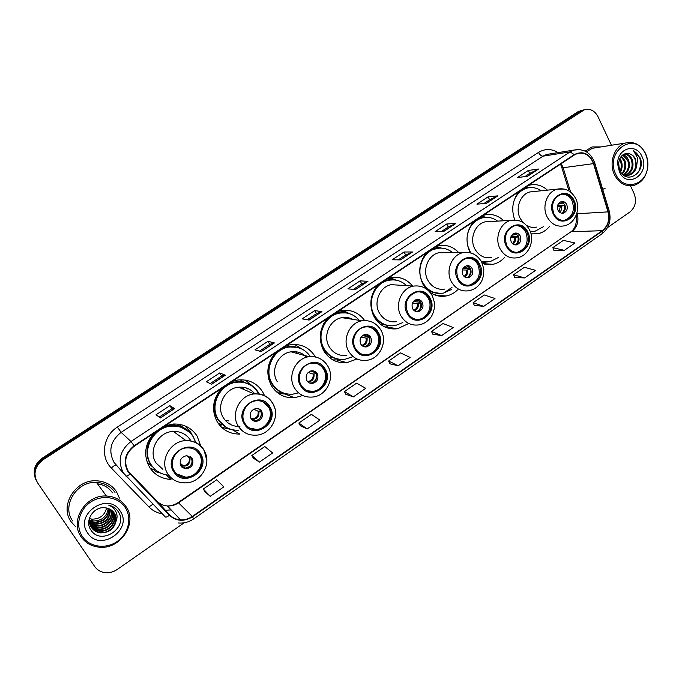 <?xml version="1.0" encoding="UTF-8"?>
<svg xmlns="http://www.w3.org/2000/svg" width="682" height="682" viewBox="0 0 682 682"><rect width="100%" height="100%" fill="white"/><g stroke="black" fill="none" stroke-linecap="round" stroke-linejoin="round"><path stroke-width="1.02" d="M530.997 233.909L538.286 233.679C542.659 232.613 546.393 230.218 549.479 226.501M473.709 221.573C466.258 230.968 465.039 241.283 470.051 252.519L470.154 252.707M482.387 263.61L493.001 264.318C497.357 263.346 501.142 261.121 504.348 257.643M426.625 252.732C418.936 262.365 417.708 272.843 422.934 284.189L426.037 288.691M430.069 292.373C435.014 295.783 440.35 296.994 446.096 295.988C450.393 295.144 454.195 293.132 457.494 289.944M377.922 284.957C369.985 294.829 368.74 305.493 374.196 316.934C379.78 325.936 387.529 329.875 397.461 328.75L408.757 323.481M327.531 318.306C319.329 328.434 318.076 339.278 323.762 350.821C329.321 359.559 337.061 363.497 346.976 362.645L356.967 358.971M275.349 352.841C266.867 363.233 265.605 374.256 271.547 385.91C277.028 394.315 284.675 398.254 294.488 397.734L302.74 395.534M315.314 356.805L315.186 356.584C309.347 347.453 301.06 343.489 290.327 344.7L285.971 345.808M221.292 388.621C212.511 399.294 211.232 410.513 217.447 422.26C222.784 430.248 230.252 434.187 239.825 434.067L232.383 429.737M264.514 395.611L262.664 391.877C256.901 383.088 248.7 379.115 238.061 379.959L232.298 381.332M153.706 433.343C144.558 444.374 143.263 455.832 149.818 467.707C154.874 475.047 161.924 478.943 170.986 479.395L166.135 474.868M200.721 445.883L197.047 435.969C191.471 427.716 183.526 423.735 173.202 424.034L165.206 425.73M149.963 467.929L154.413 470.111M152.376 466.616L147.389 462.925M221.693 424.784L218.087 423.249M364.648 320.48C358.655 312.467 350.787 309.185 341.034 310.642L337.786 311.521M412.653 286.09C406.651 278.895 399.166 276.116 390.206 277.736L387.836 278.401M458.824 252.69C452.942 246.475 445.951 244.216 437.87 245.912L436.199 246.398M503.742 220.772C498.031 215.273 491.475 213.389 484.075 215.111L482.975 215.444M547.424 190.142C541.9 185.18 535.711 183.569 528.865 185.299L528.226 185.495M519.258 191.429C512.532 199.783 511.031 209.272 514.74 219.902M344.964 312.492L341.614 310.54M391.11 279.458L388.57 278.171M582.266 110.237L577.876 111.805L42.173 458.193C34.535 464.016 32.395 471.083 35.745 479.386M580.109 110.714L584.372 109.776L579.964 111.354L42.616 458.986C34.944 464.834 32.787 471.927 36.155 480.264M71.226 521.901L75.873 526.947L71.226 521.901C59.087 505.763 75.583 479.216 96.529 480.801C75.583 479.216 59.087 505.763 71.226 521.901M119.41 498.116L116.4 491.526C111.746 484.851 105.122 481.279 96.529 480.801C105.122 481.279 111.746 484.851 116.4 491.526L119.41 498.116M602.7 189.383L605.258 188.138L602.7 189.383M128.335 471.458C123.408 461.808 125.42 453.368 134.363 446.139L574.397 154.942L577.449 153.484C584.968 151.992 590.314 155.377 593.493 163.637L608.02 211.88C609.87 219.766 607.952 226.023 602.266 230.678L192.307 516.444C188.675 518.917 184.754 520.051 180.534 519.855C176.263 519.548 172.674 517.911 169.741 514.953L128.335 471.458M127.943 471.722L169.409 515.277C176.348 521.398 184.055 521.909 192.537 516.803L602.428 231.01C608.25 226.245 610.22 219.826 608.327 211.752L593.8 163.51C589.521 153.459 582.999 150.492 574.227 154.601L134.124 445.772C124.951 453.172 122.888 461.825 127.943 471.722M611.422 145.257L597.969 116.639C594.678 110.603 590.126 108.319 584.321 109.793L579.964 111.354L42.616 458.986C34.305 465.542 32.472 473.172 37.109 481.867M524.842 176.621L529.803 173.356L538.584 169.025L528.303 170.449L517.459 177.567L527.595 176.263L538.584 169.025M529.761 173.381L528.303 170.449M483.913 203.534L489.65 199.766L497.834 195.853L488.099 196.834L476.931 204.165L486.513 203.304L497.834 195.853M489.608 199.792L488.099 196.834M441.74 231.275L448.304 226.961L455.849 223.483L446.701 224.003L435.201 231.556L444.178 231.164L455.849 223.483M448.262 226.987L446.701 224.003M398.279 259.859L405.705 254.974L412.576 251.973L404.051 251.999L392.201 259.774L400.547 259.893L412.576 251.973M405.671 255L404.051 251.999M169.912 405.662L171.864 408.774L174.592 408.62L169.912 405.662L156.033 414.775L160.466 417.921L174.592 408.62M219.749 372.952L221.633 376.046L225.307 375.236L219.749 372.952L206.314 381.775L211.642 384.239L225.307 375.236M259.484 351.145L269.842 344.333L274.386 342.935L268.009 341.281L255 349.823L261.163 351.639L274.386 342.935M269.825 344.35L268.009 341.281M314.769 310.591L316.516 313.635L321.913 311.648L314.769 310.591L302.16 318.869L309.099 320.08L321.913 311.648M353.455 289.339L361.81 283.848L367.956 281.342L360.096 280.848L347.871 288.87L355.544 289.518L367.956 281.342M361.775 283.865L360.096 280.848M601.081 146.903L592.087 146.937L585.139 151.114L592.087 146.937L601.081 146.903M584.321 109.793L43.051 459.779C34.714 466.369 32.872 474.024 37.536 482.754L94.653 566.452C96.887 569.623 99.973 571.618 103.903 572.445C108.617 573.264 113.059 572.275 117.236 569.47L184.157 522.804M607.492 227.626L629.921 211.983C635.471 207.192 636.852 201.028 634.09 193.509L630.492 185.854M474.314 305.391L483.726 306.337L495.004 298.511L484.28 294.974L473.138 302.672L474.34 305.442M514.671 277.472L524.629 277.932L535.575 270.328L524.381 267.276L513.563 274.752L514.697 277.523M553.878 250.345L564.346 250.345L574.977 242.963L563.349 240.371L552.829 247.634L553.903 250.396M345.834 394.281L353.37 396.881L365.723 388.297L356.618 383.139L344.427 391.553L345.859 394.341M300.336 425.756L307.164 428.969L319.909 420.121L311.427 414.349L298.852 423.028L300.37 425.815M253.406 458.227L259.475 462.098L272.63 452.959L264.804 446.548L251.837 455.499L253.44 458.287M204.975 491.739L210.227 496.3L223.815 486.863L216.697 479.77L203.313 489.011L205.009 491.799M432.763 334.137L441.586 335.612L453.206 327.539L442.985 323.49L431.51 331.418L432.789 334.197M398.152 365.774L410.129 357.453L400.453 352.867L388.629 361.034L389.976 363.813L398.152 365.774L388.629 361.034M316.542 313.618L307.215 319.756M221.65 376.038L210.192 383.565M171.881 408.765L159.264 417.069M353.37 396.881L344.427 391.553M307.164 428.969L298.852 423.028M259.475 462.098L251.837 455.499M210.227 496.3L203.313 489.011M441.586 335.612L431.51 331.418M483.726 306.337L473.138 302.672M524.629 277.932L513.563 274.752M564.346 250.345L552.829 247.634M89.521 518.635L91.993 519.147C99.751 519.13 104.619 515.413 106.588 508.005M125.207 507.493C118.344 496.914 102.181 494.271 90.646 502.088C79.01 509.752 75.114 526.035 82.42 536.563C89.547 547.203 105.846 549.428 117.108 541.542C128.472 533.81 132.231 517.962 125.207 507.493M125.991 506.573C121.405 500 114.874 496.487 106.409 496.036C85.659 494.501 69.223 520.971 81.252 536.956C85.352 542.727 91.038 546.094 98.319 547.075C119.879 550.519 138.267 523.307 125.991 506.573M115.011 492.464C110.663 486.232 104.474 482.882 96.46 482.413C76.802 480.878 61.269 505.78 72.659 520.946M108.242 508.448C106.895 516.734 101.848 520.903 93.11 520.963L89.385 519.923M109.316 508.866C108.566 517.817 103.502 522.395 94.116 522.608L89.368 521.048M109.06 508.755C108.157 517.544 103.084 522.02 93.86 522.19L89.368 520.775M110.296 509.369C110.22 518.908 105.164 523.878 95.13 524.262L89.453 522.131M110.058 509.232C109.811 518.635 104.747 523.503 94.875 523.853L89.427 521.866M111.2 509.931C113.749 518.098 104.926 527.271 96.162 525.95L89.623 523.162M110.978 509.786C113.306 517.902 104.542 526.819 95.906 525.524L89.572 522.906M112.027 510.562C115.505 518.857 106.469 529.07 97.211 527.646L89.871 524.16M111.831 510.4C115.062 518.67 106.077 528.618 96.946 527.22L89.794 523.912M112.786 511.253C117.236 519.565 108.046 530.911 98.268 529.368C94.96 528.925 92.275 527.51 90.195 525.123M112.598 511.074C116.801 519.394 107.645 530.443 97.995 528.942L90.101 524.884M113.476 512.003C118.941 520.204 109.657 532.778 99.333 531.116C95.591 530.587 92.684 528.9 90.595 526.052M113.306 511.807C118.515 520.051 109.248 532.31 99.069 530.681C95.437 530.17 92.573 528.55 90.484 525.822M116.051 521.321L114.235 513.009C112.095 509.948 109.077 508.218 105.181 507.809C93.946 505.967 84.415 520.494 90.629 529.599C100.476 546.376 128.327 528.09 118.745 512.395L118.259 511.611C115.966 508.252 112.76 506.087 108.643 505.123C112.206 506.53 114.729 508.934 116.204 512.327C117.389 515.191 117.338 518.192 116.051 521.321L115.991 521.713C113.724 529.258 108.54 532.983 100.416 532.881C96.52 532.318 93.528 530.536 91.439 527.527C89.427 524.449 88.899 520.971 89.845 517.101M114.073 512.787C120.1 520.886 110.791 534.177 100.143 532.437C96.256 531.875 93.264 530.093 91.183 527.092L90.945 526.726M87.646 533.009C99.998 552.667 133.604 529.471 120.092 510.963C108.233 491.134 73.818 514.151 87.646 533.009M90.288 520.298L92.445 519.88M117.79 510.946L119.239 513.452M174.507 471.347C177.277 475.405 181.165 477.494 186.177 477.622C197.669 478.073 206.152 463.385 199.792 454.195C196.885 449.89 192.75 447.776 187.397 447.844C176.178 447.886 168.198 462.379 174.507 471.347M176.604 473.879L185.555 477.076C197.021 477.528 205.487 462.873 199.135 453.709L196.049 450.282M183.108 427.409L178.727 424.238M186.57 429.933C182.154 426.864 177.167 425.466 171.6 425.73C153.203 426.028 140.322 449.702 150.748 464.408L154.362 468.704M195.811 442.507L193.211 436.727C188.283 429.438 181.267 425.909 172.162 426.131C153.723 426.429 140.816 450.163 151.259 464.894C155.436 471.032 161.284 474.476 168.786 475.226M190.431 440.086C186.433 434.187 180.756 431.297 173.39 431.433C158.267 431.578 147.602 451.024 156.152 463.112L162.921 469.369M147.107 462.157L152.589 466.744M180.952 466.036L186.22 468.832C192.145 467.46 194.123 463.99 192.171 458.432L186.757 455.627C180.918 457.068 178.982 460.538 180.952 466.036M181.727 467.008L185.351 468.099C191.25 466.735 193.228 463.283 191.275 457.741L190.321 456.582M184.916 425.875L190.73 432.252L192.554 435.747M161.361 473.41L155.999 471.714L154.362 470.145L155.257 469.548M145.837 449.992L147.397 443.53M160.082 472.814L155.999 471.714M192.205 458.492C192.699 464.416 189.963 467.741 183.995 468.457M191.378 457.903L189.332 457.844L186.518 455.636M645.504 154.038L644.754 152.555C633.749 130.594 604.397 152.129 615.769 174.234C623.152 191.548 646.536 185.751 647.602 166.732C648.002 162.256 647.303 158.019 645.504 154.038M645.59 153.655L644.805 152.103C639.895 144.175 633.442 141.148 625.42 143.041C614.371 145.974 608.489 162.955 614.491 174.78C619.179 183.458 625.692 186.987 634.021 185.359C641.822 182.733 646.408 176.595 647.781 166.928C648.198 162.248 647.474 157.815 645.59 153.655M596.426 147.636L592.419 148.275L586.341 151.771M618.54 165.044L618.574 165.598M619.827 158.556L621.285 161.08C622.623 164.72 622.402 168.309 620.603 171.855M619.452 159.409L620.381 161.208C621.617 164.413 621.541 167.704 620.151 171.063M621.421 156.169L624.9 160.602C626.587 165.666 625.709 170.133 622.265 174.004M621.012 156.655L623.987 160.722C625.607 165.453 624.9 169.741 621.873 173.578M623.067 154.72C625.547 155.53 627.38 157.329 628.548 160.117C630.458 166.255 629 171.199 624.166 174.942M622.657 155.019L627.636 160.236C629.495 166.11 628.182 170.952 623.698 174.754M624.473 153.953C627.909 153.91 630.5 155.794 632.24 159.622C634.286 166.86 632.223 172.103 626.05 175.368M624.201 154.072C627.372 154.328 629.75 156.221 631.319 159.741C633.331 166.698 631.421 171.89 625.582 175.3M628.216 175.24L629.145 175.138C632.998 173.859 635.462 171.071 636.528 166.775L635.556 159.179C634.175 156.349 632.163 154.558 629.52 153.8C632.018 154.626 633.859 156.442 635.036 159.247C637.099 166.877 634.831 172.205 628.216 175.24L627.449 175.41M629.145 175.138L622.308 174.046M629.52 153.8C623.075 152.811 619.409 156.349 618.523 164.405L619.802 170.347C626.4 185.427 646.093 172.606 640.262 158.028L633.569 150.782L637.704 158.258L636.596 166.442M619.401 171.77C627.261 189.801 650.671 173.637 641.95 156.451C636.212 142.393 616.86 148.335 617.67 164.132L619.401 171.77M633.569 150.782C640.73 155.641 642.418 162.691 638.625 171.941M618.548 163.637L618.779 167.116M618.693 162.239L619.111 168.48M245 423.522C247.898 427.904 251.982 430.01 257.233 429.839C267.736 429.549 274.889 415.858 269.151 407.137C266.133 402.533 261.854 400.411 256.313 400.777C246.057 401.451 239.288 414.98 245 423.522M249.586 428.049L256.449 429.421C266.935 429.131 274.07 415.474 268.341 406.77L262.783 401.672M243.414 381.741L240.874 380.403M244.949 389.933L241.999 387.137M213.517 409.004L214.881 412.124M257.907 392.491C252.809 384.733 245.571 381.212 236.185 381.92C219.306 383.216 208.351 405.389 217.805 419.396L225.793 427.068M259.331 394.026L258.64 392.798C253.534 385.032 246.279 381.502 236.884 382.21C219.962 383.514 208.982 405.73 218.462 419.771C223.227 426.906 229.894 430.41 238.461 430.274M254.898 393.889C250.678 388.893 245.256 386.668 238.623 387.206C224.745 388.186 215.691 406.387 223.44 417.904C227.362 423.778 232.852 426.642 239.911 426.489M225.256 420.368L228.956 420.982M217.771 422.772L221.727 424.767M250.976 418.552C252.28 420.521 254.113 421.459 256.475 421.357C261.803 419.831 263.533 416.48 261.692 411.289C260.362 409.268 258.495 408.33 256.074 408.467C250.814 410.053 249.118 413.411 250.976 418.552M252.775 420.419L255.392 420.803C260.695 419.285 262.434 415.935 260.584 410.76L258.606 408.774M232.127 429.677L221.727 427.375L229.663 428.935M228.709 423.411L229.953 423.471M247.31 388.962L246.517 388.024M222.264 424.4L220.124 425.841M245.29 380.087L253.585 386.975M256.202 408.458L259.143 409.14M261.036 411.067C262.024 416.344 259.953 419.737 254.829 421.254M260.78 411.101L258.12 411.255L253.755 409.157M301.274 385.339C304.24 389.933 308.4 392.039 313.746 391.664C323.532 390.957 329.849 377.956 324.538 369.55C321.486 364.759 317.156 362.645 311.563 363.208C301.99 364.231 295.988 377.086 301.274 385.339M307.565 390.812L312.85 391.34C322.62 390.633 328.92 377.675 323.626 369.286C321.921 366.422 319.534 364.469 316.457 363.429M292.859 352.296L291.956 351.716M297.284 347.368L288.222 346.865C272.433 348.715 262.681 369.832 271.479 383.378C274.164 387.768 277.847 390.854 282.519 392.644M310.336 356.524C305.076 349.193 297.974 346.038 289.015 347.07C273.192 348.928 263.423 370.096 272.237 383.668C277.131 391.17 283.959 394.673 292.723 394.187L298.528 392.841M306.576 357.232C302.331 352.867 297.173 351.068 291.103 351.818C278.128 353.267 270.072 370.607 277.284 381.732M268.751 379.32L270.277 381.085M306.891 380.633C308.221 382.687 310.08 383.625 312.484 383.437C317.394 381.843 318.971 378.578 317.207 373.634C315.868 371.528 313.967 370.59 311.512 370.82C306.661 372.457 305.127 375.731 306.891 380.633M309.381 382.934L311.239 383.011C316.133 381.426 317.701 378.169 315.954 373.242L313.302 370.855M286.73 394.179L278.486 393.437M296.653 352.313L296.048 351.767M275.622 388.45L274.113 389.465M285.988 393.753L280.592 392.227L276.653 392.005M294.496 344.384L302.322 349.244M310.463 371.059L313.908 371.17M310.455 371.068L315.544 372.636M308.128 372.466L313.081 374.017L316.184 373.685C317.07 377.172 316.124 380.062 313.336 382.346M311.785 383.199L311.094 383.437M355.501 348.545C358.493 353.31 362.679 355.416 368.05 354.87C377.206 353.864 382.866 341.469 377.93 333.327C374.861 328.383 370.531 326.277 364.93 326.993C355.97 328.264 350.574 340.548 355.501 348.545M363.063 354.563L367.052 354.64C376.183 353.634 381.835 341.273 376.907 333.148C374.964 329.815 372.184 327.727 368.578 326.891M345.859 312.91L338.69 313.004C331.929 314.453 326.738 318.375 323.115 324.751M320.25 339.056L323.294 348.613C326.473 353.915 330.94 357.291 336.695 358.741M359.346 320.361C354.026 314.325 347.445 311.913 339.585 313.132C324.726 315.374 315.911 335.638 324.155 348.817C329.108 356.609 336.013 360.113 344.862 359.329L352.304 356.882M352.867 319.355C349.44 317.548 345.8 316.985 341.955 317.659C329.781 319.432 322.518 336.013 329.253 346.814C333.319 353.225 338.988 356.089 346.268 355.407M322.782 348.945L324.044 349.815M360.778 344.086C362.108 346.217 363.983 347.155 366.396 346.891C370.948 345.271 372.389 342.083 370.718 337.343C369.371 335.169 367.47 334.231 365.015 334.53C360.505 336.2 359.09 339.38 360.778 344.086M363.753 346.644L364.998 346.592C369.542 344.973 370.982 341.801 369.312 337.07L366.191 334.461M338.229 359.883L332.901 359.917M345.927 312.688L341.665 310.532M327.275 353.651L326.235 354.359M339.662 359.346L331.921 357.53L329.432 357.547M342.807 310.37L349.772 313.78M363.097 335.237L367.504 335.101M362.517 335.629L369.209 336.899M366.711 346.03C369.303 343.805 370.173 341.009 369.337 337.65L369.533 337.513M365.595 346.72L365.109 346.942M369.337 337.65L366.081 338.127L361.085 337.155M407.785 313.072C410.769 317.974 414.946 320.08 420.308 319.389C428.901 318.179 434.033 306.312 429.413 298.401C426.361 293.337 422.056 291.223 416.497 292.067C407.077 295.894 404.17 302.893 407.785 313.072M416.225 319.381L419.208 319.244C427.785 318.034 432.9 306.192 428.296 298.298C426.19 294.598 423.155 292.442 419.2 291.828M394.69 284.88L391.442 284.59M393.361 279.884L387.615 280.276C382.773 281.393 378.715 284.01 375.441 288.136M372.696 313.754L373.352 315.016C376.907 321.06 381.946 324.581 388.459 325.587M406.643 285.681C401.468 280.813 395.458 279.032 388.604 280.328C374.606 282.842 366.566 302.314 374.299 315.152C379.277 323.174 386.191 326.669 395.057 325.646L402.849 322.603M399.882 285.229L391.212 284.641C379.746 286.645 373.131 302.578 379.448 313.089C383.523 319.688 389.2 322.543 396.481 321.674M374.972 318.238L375.816 318.579M412.729 308.852C414.068 311.043 415.935 311.972 418.339 311.657C422.584 310.012 423.914 306.909 422.329 302.339C420.982 300.114 419.089 299.185 416.651 299.534C412.44 301.214 411.135 304.317 412.729 308.852M416.046 311.555L416.804 311.469C421.041 309.841 422.371 306.747 420.785 302.186L417.35 299.449M387.811 326.729L384.844 326.993M378.433 321.171L376.984 320.949M392.176 279.518L388.825 278.086M390.939 325.877L380.181 324.078M390.13 277.753L396.131 280.174M414.179 300.753L419.157 300.302M413.411 301.538L420.828 302.279M418.185 311.009C420.589 308.844 421.399 306.133 420.615 302.885L420.999 302.62M420.615 302.885L417.214 303.49L412.516 303.013M458.219 278.853C461.194 283.857 465.337 285.963 470.648 285.17C479.676 281.513 482.498 274.693 479.105 264.684C476.079 259.535 471.825 257.421 466.335 258.367C457.494 262.169 454.792 268.998 458.219 278.853M467.238 285.315L469.455 285.102C478.466 281.453 481.279 274.641 477.886 264.659C475.678 260.686 472.49 258.495 468.304 258.086M439.737 248.095L431.919 249.672L428.287 251.752L425.082 254.608M452.703 252.698C447.759 248.64 442.226 247.276 436.113 248.606C422.883 251.3 415.483 270.072 422.772 282.612C427.733 290.822 434.622 294.317 443.428 293.098L451.424 289.526M445.849 252.707L438.927 252.715C428.1 254.872 422.005 270.234 427.964 280.498C432.021 287.241 437.673 290.097 444.903 289.074M423.923 285.86C427.725 290.464 432.431 292.953 438.032 293.32M462.865 274.846C464.195 277.088 466.045 278.017 468.423 277.651C472.404 276.014 473.64 272.988 472.132 268.563C470.793 266.304 468.926 265.366 466.514 265.767C462.567 267.429 461.347 270.464 462.865 274.846M466.377 277.642L466.761 277.574C470.733 275.946 471.97 272.928 470.461 268.52L466.846 265.699M435.61 294.667L434.545 294.837M427.469 289.373L426.898 289.33M436.173 247.293L435.304 246.986M440.078 293.422L429.387 291.589M436.369 246.338L441.459 248.112M468.287 266.236L468.909 266.653M463.717 267.455L468.764 266.756M462.933 268.572L470.589 268.785M467.852 277.207C470.103 275.102 470.853 272.476 470.111 269.322L470.665 268.947M470.111 269.322L466.573 270.055L462.379 269.927M506.914 245.818C509.846 250.899 513.938 253.005 519.181 252.127C527.68 248.495 530.315 241.829 527.084 232.136C524.1 226.91 519.906 224.804 514.509 225.81C506.18 229.578 503.648 236.245 506.914 245.818M516.291 252.366L517.902 252.135C526.385 248.512 529.01 241.854 525.788 232.178C523.52 228.001 520.23 225.785 515.933 225.554M484.919 217.405L481.023 217.976L472.72 222.741M497.553 221.13C492.839 217.643 487.707 216.569 482.165 217.908C474.348 220.371 469.404 226.092 467.341 235.06M467.52 245.29L470.631 252.834M490.725 221.514L485.158 221.829C474.894 224.097 469.25 238.939 474.877 248.981C478.9 255.844 484.493 258.7 491.637 257.549M481.185 261.189L490.111 261.624L498.184 257.591M481.39 261.538L485.618 261.99M511.278 242.016C512.583 244.292 514.416 245.23 516.76 244.821C520.502 243.193 521.662 240.235 520.221 235.955C518.908 233.653 517.058 232.715 514.68 233.15C510.963 234.804 509.829 237.762 511.278 242.016M514.893 244.864L514.978 244.847C518.721 243.227 519.872 240.277 518.431 236.006L514.731 233.142M485.405 262.476L482.344 263.508M481.952 216.117L485.465 217.243M515.669 233.397L516.947 234.148M511.722 235.256L516.632 234.361M511.006 236.62L518.618 236.407M518.832 236.995L518.883 240.814M515.822 244.565C517.919 242.511 518.618 239.962 517.919 236.91L518.627 236.432M517.919 236.91L510.665 237.847M553.946 213.901C556.844 219.05 560.868 221.156 566.026 220.218C574.039 216.62 576.512 210.107 573.434 200.679C570.51 195.402 566.392 193.287 561.098 194.361C553.221 198.07 550.843 204.591 553.946 213.901M563.511 220.499L564.662 220.286C572.675 216.697 575.139 210.201 572.07 200.789C569.768 196.45 566.444 194.234 562.087 194.14M528.9 187.729L525.592 188.317L518.61 192.179M541.184 190.781C536.7 187.712 531.9 186.851 526.802 188.181C521.142 189.937 516.965 193.85 514.279 199.928M534.492 191.471L529.957 191.932C520.204 194.268 514.936 208.641 520.264 218.487L522.983 222.477M526.436 225.35C529.735 227.311 533.188 227.873 536.802 227.055M530.272 231.565L535.199 231.164L543.256 226.774M530.298 231.65L531.397 231.607M558.047 210.303C559.334 212.605 561.124 213.534 563.434 213.108C566.972 211.497 568.063 208.607 566.691 204.438C565.395 202.111 563.579 201.181 561.243 201.633C557.731 203.27 556.665 206.16 558.047 210.303M561.695 213.185C565.122 211.514 566.154 208.649 564.79 204.583L561.073 201.684M526.154 186.868L528.414 187.541M561.559 201.787L562.889 203.057L563.366 202.733M558.217 204.089L562.889 203.057M557.586 205.649L564.849 205.094L564.764 210.499M562.164 213.014C564.133 211.019 564.781 208.547 564.125 205.589L564.849 205.094M564.125 205.589L557.399 206.757M42.173 458.193L43.051 459.779M577.876 111.805L582.07 110.893M593.493 163.637L563.127 167.738L561.235 163.654M570.621 192.128L563.127 167.738L561.763 167.422L560.962 165.317M162.359 513.904C157.09 512.983 152.615 510.665 148.932 506.922L111.311 468.005C100.007 457.008 103.144 435.807 117.364 427.077L538.49 152.436C539.871 154.916 541.389 156.161 543.034 156.169L121.14 432.345C110.501 440.862 108.114 450.862 113.996 462.336L124.687 474.706M538.49 152.436C545.029 148.514 551.567 148.574 558.098 152.615M550.596 153.817L546.666 154.447L543.034 156.169L570.067 151.89L573.809 150.091L580.015 149.588M169.409 515.277C167.329 516.879 165.948 517.433 165.274 516.93L123.468 473.035C117.313 460.998 119.81 450.487 130.97 441.501L134.124 445.772M125.863 476.036C126.451 476.454 127.807 475.84 129.912 474.195M178.531 523C183.961 523.444 188.991 522.088 193.62 518.942L192.537 516.803M602.428 231.01L601.942 233.866C609.017 228.112 611.447 220.516 609.231 211.079L609.137 210.798M608.327 211.752L609.231 211.079L594.67 162.7M593.8 163.51L594.738 162.913C590.783 152.572 583.809 148.292 573.809 150.091L550.868 153.774M574.227 154.601L570.067 151.89L130.97 441.501L121.14 432.345L117.364 427.077M171.114 509.88L166.638 510.145L171.208 509.974M148.932 506.922L152.998 504.194M111.311 468.005C113.843 465.755 115.497 464.826 116.281 465.201M602.266 230.678L571.738 231.71C577.219 227.268 579.061 221.283 577.262 213.764L576.981 212.844M608.02 211.88L576.708 213.781M130.262 473.871L129.682 473.24M169.741 514.953L157.141 501.261C159.929 504.083 163.356 505.643 167.414 505.959C171.438 506.172 175.172 505.106 178.633 502.779L570.51 232.085C575.122 229.016 577.049 223.312 576.299 214.958M128.02 470.955L157.141 501.261M192.307 516.444L178.232 502.506L570.51 232.085M367.709 281.385L355.365 289.5M321.691 311.665L308.946 320.054M274.198 342.927L261.018 351.597M225.145 375.211L211.522 384.179M174.464 408.578L160.364 417.853M412.303 252.025L400.36 259.885M455.559 223.56L443.982 231.172M497.519 195.939L486.3 203.321M538.251 169.127L527.365 176.288M112.462 492.805C108.932 487.698 103.945 484.706 97.492 483.828M200.482 453.718C190.815 436.71 162.546 455.619 173.799 471.825C183.816 488.721 211.514 469.668 200.482 453.718M173.39 431.433L185.973 440.598C193.79 440.623 199.775 443.854 203.935 450.273C212.741 463.572 200.534 484.032 184.251 482.839C177.243 482.6 171.787 479.642 167.9 473.956C158.957 461.288 170.133 440.802 185.973 440.598C193.679 440.436 199.621 443.445 203.79 449.626M203.969 449.915L206.834 460.435M190.389 433.113C187.252 429.455 183.313 426.992 178.573 425.721C173.876 424.536 169.127 424.724 164.353 426.293M190.048 457.989C190.176 464.485 187.098 467.093 180.815 465.797M189.332 457.844C189.86 462.37 187.848 465.022 183.287 465.797L180.466 465.107M269.816 406.685C260.66 389.857 233.679 407.913 244.318 423.982C253.789 440.7 280.251 422.499 269.816 406.685M238.623 387.206L254.207 393.94C262.331 393.557 268.555 396.788 272.868 403.633C280.805 416.199 270.481 435.252 255.511 435.176C248.146 435.363 242.417 432.371 238.325 426.216C230.235 414.153 239.714 395.006 254.207 393.94C262.161 393.361 268.299 396.37 272.612 402.968M272.902 403.463L274.906 408.612M251.505 385.483L241.871 381.434L230.78 382.338M258.921 411.323C259.348 416.745 256.909 419.439 251.607 419.396M258.12 411.255C258.64 415.449 256.867 418.015 252.783 418.936L251.147 418.816M325.186 369.115C316.439 352.441 290.447 369.823 300.626 385.782C309.671 402.363 335.169 384.818 325.186 369.115M327.948 366.362C335.288 378.433 326.124 396.506 312.109 397.069C304.59 397.555 298.742 394.563 294.556 388.101C287.054 376.438 295.477 358.229 309.006 356.686C317.249 356.021 323.566 359.252 327.948 366.362L328.221 366.873M300.736 348.493L292.987 346.175L283.951 347.147M311.683 370.795L312.424 371.4M310.966 370.923L311.555 371.4M313.959 374.034C314.487 378.715 312.518 381.383 308.034 382.031M313.081 374.017C313.592 378.007 311.972 380.488 308.213 381.477L307.531 381.519M378.544 332.91C370.19 316.38 345.135 333.14 354.879 348.971C363.523 365.416 388.101 348.502 378.544 332.91M348.741 351.366C341.75 340.054 349.329 322.646 361.997 320.77C370.309 319.884 376.66 323.098 381.059 330.412C387.887 342.066 379.627 359.303 366.439 360.335C358.868 361.059 352.969 358.076 348.741 351.366M348.826 313.498L342.671 312.211L335.288 313.174M364.495 334.649L365.543 335.476M363.813 334.879L364.614 335.518M367.018 338.084C367.581 342.151 366.004 344.734 362.27 345.825M366.081 338.127C366.575 341.853 365.126 344.265 361.724 345.348M430.01 297.991C422.013 281.615 397.853 297.778 407.18 313.481C415.44 329.781 439.157 313.464 430.01 297.991M400.99 315.945C394.443 304.931 401.34 288.23 413.258 286.133C421.561 285.059 427.912 288.256 432.294 295.732L434.408 302.39C435.406 307.522 432.61 315.34 430.7 317.454C427.588 321.606 423.582 324.095 418.671 324.913C411.118 325.834 405.219 322.842 400.99 315.945M395.85 280.132L390.931 279.45L384.895 280.345M415.594 299.867L416.796 300.813M414.946 300.199L415.807 300.907M418.202 303.396C418.765 306.96 417.503 309.415 414.417 310.77M417.214 303.49C417.699 306.695 416.583 308.972 413.855 310.31M479.676 264.292C472.021 248.069 448.705 263.661 457.639 279.245C465.55 295.4 488.44 279.654 479.676 264.292M438.927 252.715L462.831 252.681C471.1 251.462 477.409 254.642 481.756 262.238L483.794 269.006C483.879 275.392 482.703 280.183 480.273 283.371C477.366 287.378 473.589 289.833 468.96 290.737C461.467 291.811 455.61 288.827 451.407 281.768C445.244 271.018 451.595 254.94 462.831 252.681C466.761 251.786 470.512 252.323 474.075 254.284M441.791 248.129L437.784 247.805L432.857 248.606M465.03 266.355L466.266 267.353M464.408 266.798L465.226 267.497M467.613 269.919C468.15 273.047 467.153 275.366 464.621 276.866M466.573 270.055C467.034 272.809 466.19 274.923 464.033 276.389M527.638 231.761C520.306 215.674 497.792 230.738 506.351 246.202C513.921 262.212 536.043 246.995 527.638 231.761M485.158 221.829L510.784 220.371C519.002 219.033 525.251 222.196 529.539 229.885C535.191 240.567 528.729 255.903 517.425 257.736C510.025 258.938 504.245 255.955 500.085 248.777C494.271 238.265 500.145 222.733 510.784 220.371L519.71 220.874M486.598 217.328L479.25 217.908M481.782 262.118L487.289 261.99M512.873 234.037L514.058 235.034M512.267 234.582L512.966 235.213M515.345 237.575C515.839 240.337 515.063 242.494 513.009 244.062M514.254 237.754C514.671 240.124 514.049 242.05 512.395 243.542M573.971 200.32C566.955 184.379 545.199 198.931 553.409 214.276C560.655 230.141 582.036 215.435 573.971 200.32M529.957 191.932L557.177 189.144C565.327 187.703 571.507 190.858 575.719 198.607C581.055 209.042 575.003 223.875 564.184 225.861C556.896 227.157 551.201 224.173 547.109 216.902C541.61 206.603 547.083 191.574 557.177 189.144L564.244 189.05M530.255 187.593L524.151 188.198M530.4 231.931L532.753 231.556M559.172 202.844L560.246 203.799M558.592 203.509L559.104 204.02M561.482 206.314C561.925 208.752 561.329 210.747 559.683 212.315M560.348 206.535L559.035 211.744M531.048 233.917L538.286 233.679M484.16 264.147L493.001 264.318M435.218 295.093L446.096 295.988M386.14 326.925L397.461 328.75M336.891 360.011L346.976 362.645M285.656 394.247L294.488 397.734M193.62 518.942L601.942 233.866M180.534 519.855L167.414 505.959C171.148 505.976 174.754 504.825 178.232 502.506M569.01 191.003L561.874 167.772M560.672 164.729L560.399 164.2M96.46 482.413L106.409 496.036M91.993 519.147L93.11 520.963M95.906 525.524L96.162 525.95M96.946 527.22L97.211 527.646M98.003 528.942L98.268 529.368M99.069 530.681L99.333 531.116M100.143 532.437L100.416 532.881M185.555 477.076L186.177 477.622M171.6 425.73L172.162 426.131M185.351 468.099L186.22 468.832M189.059 431.842L178.573 425.721L177.593 424.102M179.997 463.052L183.287 465.797L180.628 465.456M644.754 152.555L644.805 152.103M592.419 148.275L625.42 143.041M619.571 169.801L619.094 171.088M618.523 164.405L617.67 164.132M256.449 429.421L257.233 429.839M236.185 381.92L236.884 382.21M255.392 420.803L256.475 421.357M250.32 384.784L241.871 381.434M251.274 418.995L252.783 418.936L250.592 417.819M312.85 391.34L313.746 391.664M288.222 346.865L289.015 347.07M291.103 351.818L309.006 356.686M311.239 383.011L312.484 383.437M299.807 348.118L292.987 346.175M307.591 381.588L308.213 381.477L307.232 381.153M367.052 354.64L368.05 354.87M338.69 313.004L339.585 313.132M341.955 317.659L361.997 320.77M364.998 346.592L366.396 346.891M348.135 313.319L342.671 312.211L340.182 310.83M419.208 319.244L420.308 319.389M387.615 280.276L388.604 280.328M391.212 284.641L413.258 286.133M416.804 311.469L418.339 311.657M395.347 280.055L390.931 279.45L388.16 278.29M469.455 285.102L470.648 285.17M435.048 248.615L436.113 248.606M466.761 277.574L468.423 277.651M441.424 248.112L435.269 247.012M451.97 287.412L445.056 292.101M517.902 252.135L519.181 252.127M481.023 217.976L482.165 217.908M514.978 244.847L516.76 244.821M486.326 217.328L481.083 216.697M564.662 220.286L566.026 220.218M525.592 188.317L526.802 188.181M561.84 213.21L563.434 213.108M530.05 187.601L525.532 187.277"/></g></svg>
